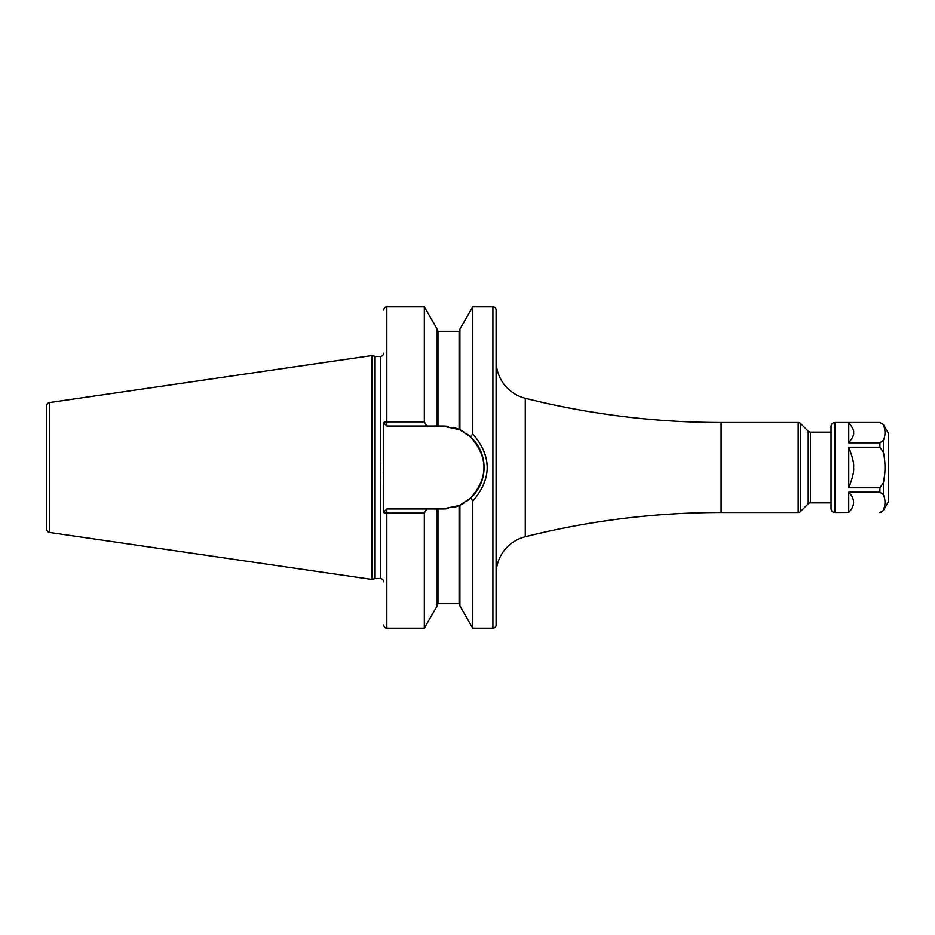 <?xml version="1.0" encoding="UTF-8"?>
<svg xmlns="http://www.w3.org/2000/svg" width="935" height="935" viewBox="0 0 935 935"><rect width="100%" height="100%" fill="white"/><g stroke="black" fill="none" stroke-linecap="round" stroke-linejoin="round"><path stroke-width="1.4" d="M46.75 405.743L46.75 529.257A3.214 3.214 0 0 0 49.497 532.436L371.978 579.466L371.978 355.534L49.497 402.564A3.214 3.214 0 0 0 46.75 405.743M383.607 353.149A3.214 3.214 0 0 1 380.393 356.364L375.087 356.364L375.087 578.636L371.978 579.466M375.087 356.364L371.978 355.534M383.607 581.85A3.214 3.214 0 0 0 380.393 578.636L375.087 578.636M424.326 513.105L424.326 628.18L437.171 605.938L437.171 508.967L426.699 508.967L424.326 513.105L386.821 513.093A3.214 0.912 180 0 1 383.607 512.181L383.607 422.819A3.214 0.912 0 0 1 386.821 421.895L424.326 421.895L426.699 426.033L437.171 426.033L437.171 329.062L424.326 306.82L424.326 421.895M383.408 462.883L383.373 469.206M383.42 472.829L383.607 484.061M492.897 306.82L492.897 628.18A3.214 3.214 0 0 0 496.111 624.954L496.111 310.046A3.214 3.214 0 0 0 492.897 306.82L472.736 306.82L472.736 433.852L470.609 436.937L460.078 429.901M492.897 628.18L472.736 628.18L472.736 501.148L470.913 497.782M463.83 431.888A41.467 41.467 0 0 0 459.88 429.808L442.582 426.033L437.171 426.033M437.171 508.967L442.582 508.967L459.108 505.543L453.72 507.448A41.467 41.467 0 0 0 459.097 505.543L459.903 505.18A41.467 41.467 0 0 0 463.83 503.112M448.181 508.593L442.582 508.967A41.467 41.467 0 0 0 448.181 508.593M468.949 499.512L467.629 500.552M459.903 429.819L459.903 329.062L472.736 306.82M472.736 628.18L459.903 605.938L459.903 505.18L470.609 498.063C488.432 477.692 488.432 457.308 470.609 436.937M437.966 508.967L437.966 603.706L459.108 603.706L459.108 505.543A41.467 41.467 0 0 0 459.354 505.426M467.406 500.728A41.467 41.467 0 0 0 467.406 434.272M459.354 429.574A41.467 41.467 0 0 0 459.108 429.457A41.467 41.467 0 0 0 453.72 427.552M448.181 426.407A41.467 41.467 0 0 0 442.582 426.033M426.699 508.967L386.821 508.967L383.607 512.181M383.607 422.819L386.821 426.033L426.699 426.033M472.736 433.852C491.997 456.28 491.997 478.72 472.736 501.148M496.111 574.137A38.569 38.569 0 0 1 525.283 536.725A803.574 803.574 0 0 1 721.107 512.497L798.21 512.497A3.214 3.214 0 0 0 800.477 511.562L800.477 423.438A3.214 3.214 0 0 0 798.21 422.503L721.107 422.503A803.574 803.574 0 0 1 525.283 398.275L525.283 536.725M496.111 360.863A38.569 38.569 0 0 0 525.283 398.275M831.04 432.145L810.505 432.145A3.214 3.214 -0 0 1 808.237 431.199L800.477 423.438M808.237 431.199L808.237 503.801L800.477 511.562M808.237 503.801A3.214 3.214 180 0 1 810.505 502.855L831.04 502.855M883.376 424.513L879.893 422.503L848.746 422.573L879.893 422.573L883.376 424.513L888.25 432.952L888.25 502.048L883.376 510.487L880.758 512.322M879.893 422.503L835.048 422.503A4.021 4.021 0 0 0 831.04 426.524L831.04 508.476A4.021 4.021 0 0 0 835.048 512.497L848.723 512.427C855.174 505.683 855.174 498.928 848.723 492.161L879.893 492.161L883.376 494.65L883.376 482.799L879.893 487.766L848.746 487.766L848.746 447.234L879.893 447.234L883.376 452.201C885.538 462.404 885.538 472.596 883.376 482.799L884.592 475.12M881.506 512.053L882.441 511.387M883.376 425.063C885.538 430.158 885.538 435.254 883.376 440.35L879.893 442.839L848.746 442.839L848.746 422.573C852.58 427.47 854.181 430.848 853.538 432.695C854.181 434.576 852.58 437.954 848.746 442.839M883.376 494.65C885.538 499.746 885.538 504.842 883.376 509.937M848.723 512.427L848.723 492.161M848.746 487.766C852.58 478.007 854.181 471.252 853.538 467.5C854.181 463.783 852.591 457.028 848.746 447.234M49.497 402.564L49.497 532.436M380.393 356.364L380.393 578.636M424.326 628.18L386.821 628.18L386.821 508.967M386.821 426.033L386.821 306.82L424.326 306.82M437.966 426.033L437.966 331.294L437.171 330.487M459.108 429.457L459.108 331.294L459.903 330.487M721.107 422.503L721.107 512.497M798.21 512.497L798.21 422.503M810.505 432.145L810.505 502.855M879.893 492.161L879.893 487.766M883.376 452.201L883.376 440.35M879.893 447.234L879.893 442.839M835.048 512.497L835.048 422.503M437.966 603.706L437.171 604.513M437.966 331.294L459.108 331.294M459.108 603.706L459.903 604.513M386.821 306.82C386.248 305.663 383.385 309.111 383.607 310.046M386.821 628.18C386.248 629.337 383.385 625.889 383.607 624.954M879.893 512.497L883.376 510.487"/></g></svg>
